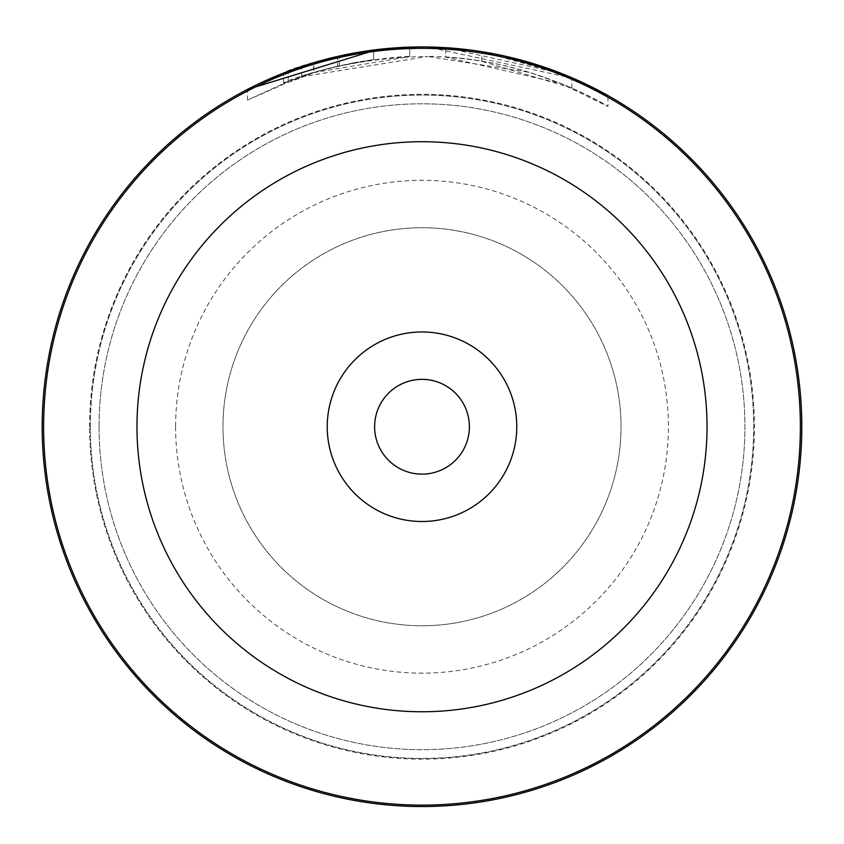 <?xml version="1.0" encoding="UTF-8"?>
<svg xmlns="http://www.w3.org/2000/svg" width="844" height="844" viewBox="0 0 844 844"><rect width="100%" height="100%" fill="white"/><g stroke="black" fill="none" stroke-linecap="round" stroke-linejoin="round"><path stroke-width="0.63" stroke-dasharray="4.22 3.17" d="M43.624 426.737A378.376 378.376 0 0 1 422 48.361A378.376 378.376 0 0 1 800.376 426.737A378.376 378.376 0 0 1 422 805.123A378.376 378.376 0 0 1 43.624 426.737A378.376 378.376 0 0 1 422 48.361A378.376 378.376 0 0 1 800.376 426.737A378.376 378.376 0 0 1 422 805.123A378.376 378.376 0 0 1 43.624 426.737A378.376 378.376 0 0 0 422 805.123A378.376 378.376 0 0 0 800.376 426.737A378.376 378.376 0 0 0 422 48.361A378.376 378.376 0 0 0 43.624 426.737A378.376 378.376 0 0 0 422 805.123A378.376 378.376 0 0 0 800.376 426.737A378.376 378.376 0 0 0 422 48.361A378.376 378.376 0 0 0 43.624 426.737A378.376 378.376 0 0 0 422 805.123A378.376 378.376 0 0 0 800.376 426.737A378.376 378.376 0 0 0 422 48.361A378.376 378.376 0 0 0 43.624 426.737M90.297 426.737A331.703 331.703 0 0 1 422 95.034A331.703 331.703 0 0 1 753.703 426.737A331.703 331.703 0 0 1 422 758.439A331.703 331.703 0 0 1 90.297 426.737A331.703 331.703 0 0 1 422 95.034A331.703 331.703 0 0 1 753.703 426.737A331.703 331.703 0 0 1 422 758.439A331.703 331.703 0 0 1 90.297 426.737M374.609 426.737A47.391 47.391 0 0 0 422 474.128A47.391 47.391 0 0 0 469.391 426.737A47.391 47.391 0 0 0 422 379.357A47.391 47.391 0 0 0 374.609 426.737M283.563 83.261L313.831 72.563L288.184 81.435L247.524 100.088L300.285 76.994L427.718 56.464C312.111 57.856 239.031 103.654 313.831 72.563L313.831 62.667C238.968 92.903 312.227 48.361 427.718 46.979L377.025 49.606M295.97 68.459L283.563 73.069M445.748 57.181A370.326 370.326 0 0 1 481.787 61.274L571.905 88.103L560.754 83.387L529.61 72.394L427.718 56.464C523.037 56.21 603.755 103.306 607.701 106.344C613.198 109.804 539.949 62.013 445.748 57.181L445.748 47.686L561.302 73.407L607.933 95.562L607.933 106.481L561.154 83.556L445.748 57.181L445.748 47.686A379.8 379.8 0 0 1 481.787 51.674L563.824 74.409M573.065 78.27L427.718 46.979M337.611 66.159A370.326 370.326 0 0 0 301.572 76.54C305.053 74.43 323.083 69.714 355.641 62.414L337.611 66.159L337.611 56.432L355.641 52.782C323.052 59.903 305.032 64.492 301.572 66.539A379.8 379.8 0 0 1 337.611 56.432M313.673 72.616L409.699 56.622L409.699 47.137C406.302 46.42 388.282 48.308 355.641 52.782L373.66 50.028L339.32 56.052L313.673 62.72L313.673 72.616L339.32 65.769L373.66 59.586L373.66 50.028L373.66 59.586L355.641 62.414C388.272 57.814 406.291 55.883 409.699 56.622L409.699 47.137L354.976 52.898M175.594 426.737A246.406 246.406 0 0 0 422 673.143A246.406 246.406 0 0 0 668.406 426.737A246.406 246.406 0 0 0 422 180.331A246.406 246.406 0 0 0 175.594 426.737M621.026 426.737A199.026 199.026 0 0 1 422 625.763A199.026 199.026 0 0 1 222.974 426.737A199.026 199.026 0 0 1 422 227.722A199.026 199.026 0 0 1 621.026 426.737A199.026 199.026 0 0 1 422 625.763A199.026 199.026 0 0 1 222.974 426.737A199.026 199.026 0 0 1 422 227.722A199.026 199.026 0 0 1 621.026 426.737M89.591 426.737A332.409 332.409 0 0 1 422 94.328A332.409 332.409 0 0 1 754.409 426.737A332.409 332.409 0 0 1 422 759.157A332.409 332.409 0 0 1 89.591 426.737M801.8 426.737A379.8 379.8 0 0 0 422 46.937A379.8 379.8 0 0 0 42.2 426.737A379.8 379.8 0 0 0 422 806.537A379.8 379.8 0 0 0 801.8 426.737M247.524 89.38L264.067 81.33M288.184 81.435L288.184 71.297L313.831 62.667M467.84 49.712L505.904 56.326M99.064 426.737A322.935 322.935 0 0 1 422 103.801A322.935 322.935 0 0 1 744.935 426.737A322.935 322.935 0 0 1 422 749.672A322.935 322.935 0 0 1 99.064 426.737A322.935 322.935 0 0 1 422 103.801A322.935 322.935 0 0 1 744.935 426.737A322.935 322.935 0 0 1 422 749.672A322.935 322.935 0 0 1 99.064 426.737M339.32 65.769L339.32 56.052M301.572 76.54L301.572 66.539M481.787 61.274L481.787 51.674L481.787 61.274M283.552 83.261L283.552 73.069M247.514 100.088L247.514 89.401M571.894 88.103L571.894 77.775"/><path stroke-width="1.27" d="M43.624 426.737A378.376 378.376 0 0 1 422 48.361A378.376 378.376 0 0 1 800.376 426.737A378.376 378.376 0 0 1 422 805.123A378.376 378.376 0 0 1 43.624 426.737M327.229 426.737A94.771 94.771 0 0 0 422 521.508A94.771 94.771 0 0 0 516.771 426.737A94.771 94.771 0 0 0 422 331.966A94.771 94.771 0 0 0 327.229 426.737M374.609 426.737A47.391 47.391 0 0 0 422 474.128A47.391 47.391 0 0 0 469.391 426.737A47.391 47.391 0 0 0 422 379.357A47.391 47.391 0 0 0 374.609 426.737M354.976 52.898L313.831 62.667L295.97 68.459M607.933 95.562L573.065 78.27M377.025 49.606L247.514 89.401M264.067 81.33L280.904 74.124M427.718 46.979L467.84 49.712M505.904 56.326L554.139 70.664L571.905 77.764L563.824 74.409M42.2 426.737A379.8 379.8 0 0 1 422 46.937A379.8 379.8 0 0 1 801.8 426.737A379.8 379.8 0 0 1 422 806.537A379.8 379.8 0 0 1 42.2 426.737M707.029 426.737A285.029 285.029 0 0 0 422 141.708A285.029 285.029 0 0 0 136.971 426.737A285.029 285.029 0 0 0 422 711.766A285.029 285.029 0 0 0 707.029 426.737"/></g></svg>
